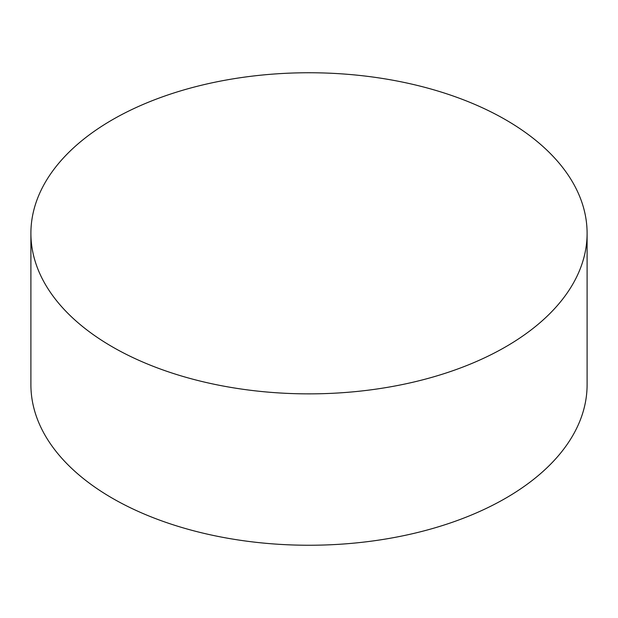 <?xml version="1.0" encoding="UTF-8"?>
<svg xmlns="http://www.w3.org/2000/svg" width="618" height="618" viewBox="0 0 618 618"><rect width="100%" height="100%" fill="white"/><g stroke="black" fill="none" stroke-linecap="round" stroke-linejoin="round"><path stroke-width="0.93" d="M112.352 346.845A278.1 160.556 0 0 0 415.427 381.646A278.1 160.556 0 0 0 587.1 233.31A278.1 160.556 0 0 0 505.648 119.776A278.1 160.556 0 0 0 202.573 84.975A278.1 160.556 0 0 0 30.9 233.31A278.1 160.556 0 0 0 112.352 346.845M30.9 233.31L30.9 384.69A278.1 160.556 0 0 0 112.352 498.224A278.1 160.556 0 0 0 415.427 533.025A278.1 160.556 0 0 0 587.1 384.69L587.1 233.31"/></g></svg>
